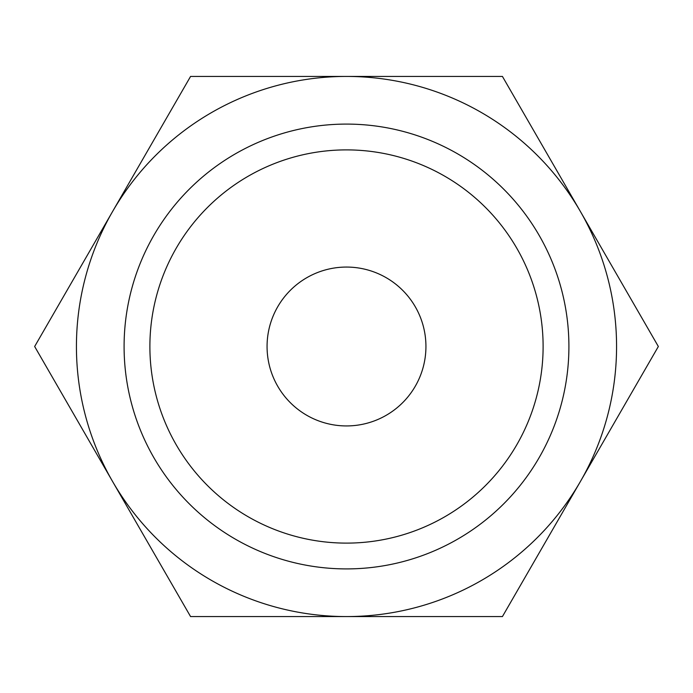 <?xml version="1.0" encoding="UTF-8"?>
<svg xmlns="http://www.w3.org/2000/svg" width="693" height="693" viewBox="0 0 693 693"><rect width="100%" height="100%" fill="white"/><g stroke="black" fill="none" stroke-linecap="round" stroke-linejoin="round"><path stroke-width="1.04" d="M658.35 346.5L502.425 76.429L346.5 76.429A270.071 270.071 0 0 0 112.612 481.531A270.071 270.071 0 0 0 346.5 616.571L502.425 616.571L580.387 481.531A270.071 270.071 0 0 0 346.5 76.429L190.575 76.429L34.65 346.5L190.575 616.571L346.5 616.571A270.071 270.071 0 0 0 580.387 481.531L658.35 346.5M124.09 346.5A222.41 222.41 0 0 0 346.5 568.91A222.41 222.41 0 0 0 568.91 346.5A222.41 222.41 0 0 0 346.5 124.09A222.41 222.41 0 0 0 124.09 346.5M149.887 346.5A196.613 196.613 0 0 0 346.5 543.113A196.613 196.613 0 0 0 543.113 346.5A196.613 196.613 0 0 0 346.5 149.887A196.613 196.613 0 0 0 149.887 346.5M267.065 346.5A79.435 79.435 0 0 1 346.5 267.065A79.435 79.435 0 0 1 425.935 346.5A79.435 79.435 0 0 1 346.5 425.935A79.435 79.435 0 0 1 267.065 346.5"/></g></svg>
